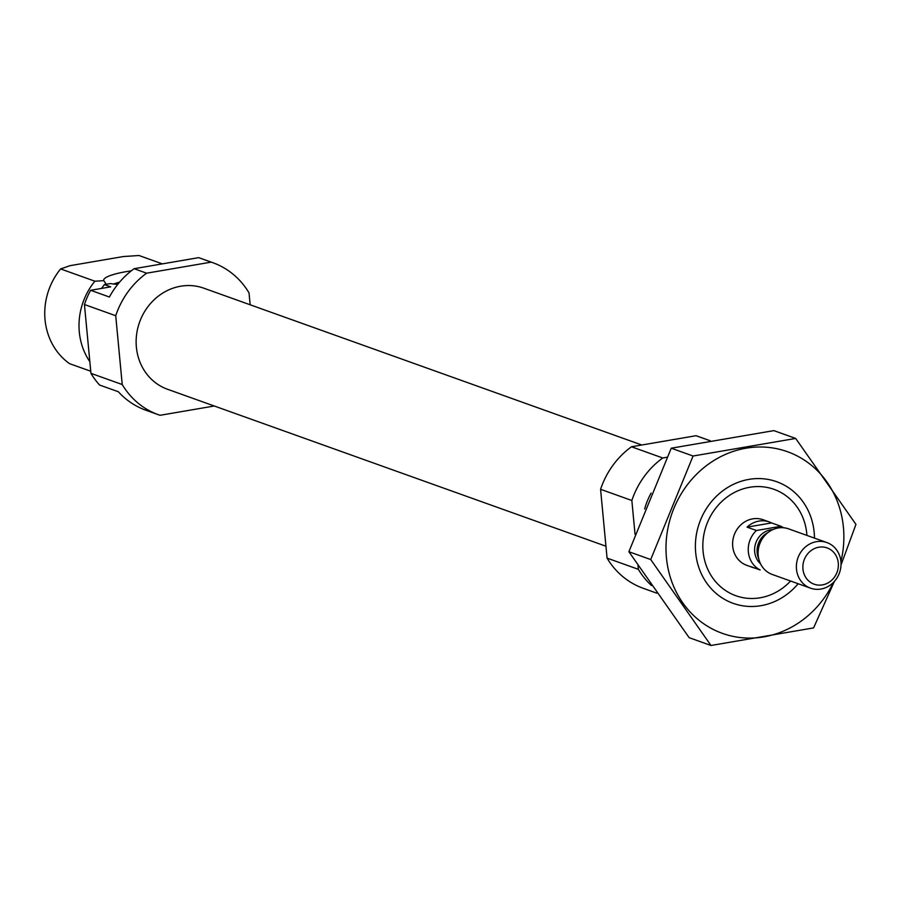 <?xml version="1.0" encoding="UTF-8"?>
<svg xmlns="http://www.w3.org/2000/svg" width="901" height="901" viewBox="0 0 901 901"><rect width="100%" height="100%" fill="white"/><g stroke="black" fill="none" stroke-linecap="round" stroke-linejoin="round"><path stroke-width="1.35" d="M117.772 284.356A36.952 6.949 -5.4 0 1 110.451 283.556L104.426 284.615L110.677 286.856L90.618 290.291A80.741 73.589 -70.3 0 0 84.435 304.515L90.945 373.341A80.741 73.589 -70.3 0 0 99.572 385.031L118.346 391.744A80.741 73.589 -70.3 0 0 145.894 410.248L158.407 414.73A80.741 73.589 -70.3 0 1 122.232 384.536L90.945 373.341M89.841 361.673A64.59 58.869 -70.3 0 1 94.887 281.202L103.795 280.661L105.473 283.06M131.264 270.863A36.952 6.949 -5.4 0 0 103.795 280.661M162.349 263.869L139.002 255.512L123.392 256.537L69.985 265.682L60.626 268.937L94.887 281.202M214.292 406.002L160.063 415.293A80.741 73.589 -70.3 0 1 158.407 414.73M122.232 384.536L115.722 315.722A80.741 73.589 -70.3 0 1 146.626 273.194L134.114 268.712L198.682 257.652A80.741 73.589 -70.3 0 1 200.326 258.215L212.839 262.698A80.741 73.589 -70.3 0 1 249.025 292.881L250.151 304.786M146.626 273.194L211.194 262.135L198.682 257.652M211.194 262.135A80.741 73.589 -70.3 0 1 212.839 262.698M90.618 290.291L109.393 297.015A80.741 73.589 -70.3 0 1 134.114 268.712M115.722 315.722L84.435 304.515M101.52 288.433A64.59 58.869 -70.3 0 1 104.426 284.615M90.753 371.246L69.591 363.677A64.59 58.869 -70.3 0 1 60.626 268.937M605.945 546.22L167.53 389.266A53.688 48.936 -70.3 0 1 136.592 334.564A53.688 48.936 -70.3 0 1 180.662 286.214A53.688 48.936 -70.3 0 1 203.727 288.162L641.805 445.004M790.582 581.021A56.515 51.515 -70.3 0 1 707.51 568.677A56.515 51.515 -70.3 0 1 749.711 487.272A56.515 51.515 -70.3 0 1 806.913 535.419M747.042 527.141L756.423 530.498A24.226 22.075 -70.3 0 0 760.151 569.973L750.77 566.616A24.226 22.075 109.7 0 0 753.022 567.574L746.771 565.332A24.226 22.075 -70.3 0 1 732.806 540.668A24.226 22.075 -70.3 0 1 752.695 518.852A24.226 22.075 -70.3 0 1 763.091 519.731L769.353 521.972A24.226 22.075 109.7 0 0 747.042 527.141L771.605 522.929A24.226 22.075 109.7 0 0 769.353 521.972M644.654 508.986A64.59 58.869 -70.3 0 1 651.119 493.095M651.491 585.537A80.741 73.589 -70.3 0 1 638.358 569.319L638.009 565.614M656.773 593.151L643.258 588.308A80.741 73.589 -70.3 0 1 607.071 558.124L638.358 569.319M635.047 534.349L631.849 500.505A80.741 73.589 -70.3 0 1 662.753 457.978L666.988 457.246M607.071 558.124L600.573 489.299L631.849 500.505M600.573 489.299A80.741 73.589 -70.3 0 1 631.477 446.772L662.753 457.978M631.477 446.772L696.034 435.712L710.123 440.758M696.034 435.712A80.741 73.589 -70.3 0 1 697.689 436.287L710.168 440.747M119.596 282.137A32.29 6.07 -5.4 0 0 113.74 284.018M118.909 282.959A29.97 5.631 -5.4 0 0 115.441 284.187M833.425 582.44A96.486 87.938 -70.3 0 1 737.728 637.21A96.486 87.938 -70.3 0 1 666.436 557.696A96.486 87.938 -70.3 0 1 761.976 447.009A96.486 87.938 -70.3 0 1 840.915 561.514M798.151 583.735A64.59 58.869 -70.3 0 1 735.689 604.177A64.59 58.869 -70.3 0 1 695.685 552.685A64.59 58.869 -70.3 0 1 751.637 478.983A64.59 58.869 -70.3 0 1 814.47 538.122M841.005 565.017L855.95 524.382L795.684 438.438L693.072 456.019L650.713 559.544L710.979 645.488L813.592 627.907L834.382 581.427M710.979 645.488L689.152 637.671L628.887 551.727L671.245 448.202L773.858 430.622L795.684 438.438M650.713 559.544L628.887 551.727M693.072 456.019L671.245 448.202M753.022 567.574A24.226 22.075 109.7 0 0 755.376 568.261M756.423 530.498L780.987 526.297L771.605 522.929M780.987 526.297A24.226 22.075 -70.3 0 1 783.431 527.738M822.399 584.895A19.27 17.558 -70.3 0 1 804.424 559.251A19.27 17.558 -70.3 0 1 835.036 554.014A19.27 17.558 -70.3 0 1 822.399 584.895M820.935 589.051A24.226 22.075 -70.3 0 1 810.54 588.173A24.226 22.075 -70.3 0 1 797.914 557.922A24.226 22.075 -70.3 0 1 826.87 542.56A24.226 22.075 -70.3 0 1 840.824 567.236A24.226 22.075 -70.3 0 1 820.935 589.051M810.54 588.173L772.258 574.466A24.226 22.075 -70.3 0 1 758.833 559.161A24.226 22.075 -70.3 0 1 768.497 532.164A24.226 22.075 -70.3 0 1 788.589 528.853L826.87 542.56M104.741 284.558A57.202 52.134 -70.3 0 1 105.777 283.466M760.557 563.846A19.371 17.66 -70.3 0 1 755.826 542.852A19.371 17.66 -70.3 0 1 772.81 529.63M758.833 559.161L758.045 556.007A19.664 17.93 -70.3 0 1 765.895 534.09L768.497 532.164M758.755 558.845A19.371 17.66 -70.3 0 1 768.238 532.356"/></g></svg>
